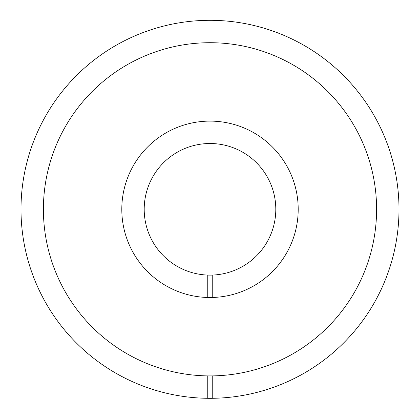 <?xml version="1.0" encoding="UTF-8"?>
<svg xmlns="http://www.w3.org/2000/svg" width="420" height="420" viewBox="0 0 420 420"><rect width="100%" height="100%" fill="white"/><g stroke="black" fill="none" stroke-linecap="round" stroke-linejoin="round"><path stroke-width="0.63" d="M21 209.312A189 189 0 0 0 207.758 398.296A189 189 0 0 1 21 209.312A189 189 0 0 1 210 20.312A189 189 0 0 1 399 209.312A189 189 0 0 1 212.242 398.296M275.798 209.312A65.798 65.798 0 0 0 210 143.509A65.798 65.798 0 0 0 144.202 209.312A65.798 65.798 0 0 0 210 275.111A65.798 65.798 0 0 0 275.798 209.312M207.758 375.911L207.758 398.312L212.242 398.312L212.242 375.911L210 375.911A166.598 166.598 0 0 0 376.598 209.312A166.598 166.598 0 0 0 210 42.709A166.598 166.598 0 0 0 43.402 209.312A166.598 166.598 0 0 0 210 375.911M207.758 275.111L207.758 297.512L212.242 297.512L212.242 275.111L207.758 275.111M207.758 297.481A88.2 88.2 0 0 1 121.8 209.312A88.2 88.2 0 0 1 210 121.112A88.2 88.2 0 0 1 298.2 209.312A88.2 88.2 0 0 1 212.242 297.481M144.202 209.312A65.798 65.798 0 0 0 210 275.111"/></g></svg>
